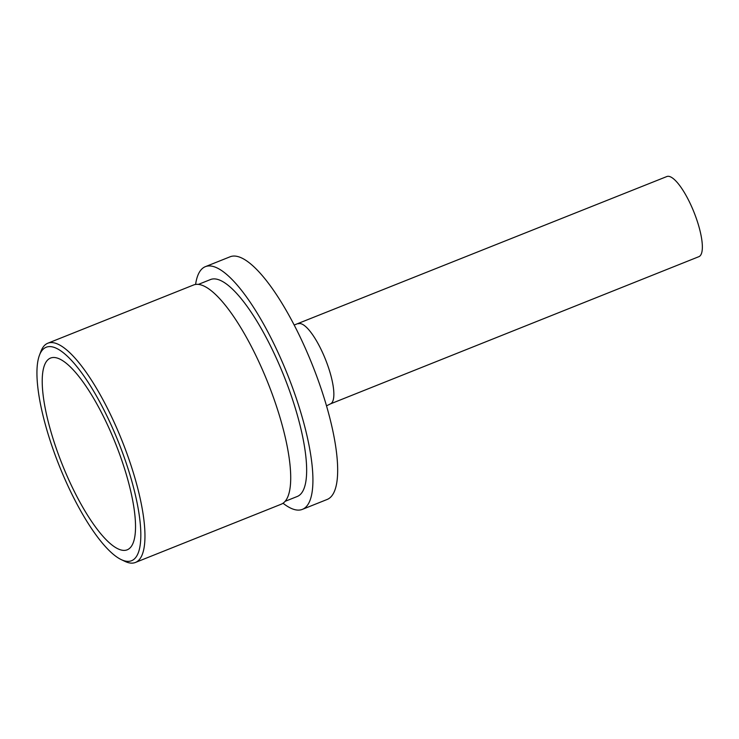 <?xml version="1.0" encoding="UTF-8"?>
<svg xmlns="http://www.w3.org/2000/svg" width="739" height="739" viewBox="0 0 739 739"><rect width="100%" height="100%" fill="white"/><g stroke="black" fill="none" stroke-linecap="round" stroke-linejoin="round"><path stroke-width="1.11" d="M298.362 323.774A43.148 11.963 -111.8 0 1 325.557 359.607A43.148 11.963 -111.8 0 1 330.379 403.91L698.872 256.673A43.148 11.963 -111.8 0 0 694.05 212.37A43.148 11.963 -111.8 0 0 666.855 176.538L294.196 325.031M283.019 503.231A130.683 36.239 -111.8 0 0 302.362 509.374L327.109 499.481A130.683 36.239 -111.8 0 0 312.514 365.297A130.683 36.239 -111.8 0 0 230.125 256.775L205.377 266.659A130.683 36.239 -111.8 0 0 195.595 284.432M302.362 509.374A130.683 36.239 -111.8 0 0 287.767 375.181A130.683 36.239 -111.8 0 0 205.377 266.659M285.097 501.338L297.217 496.497A116.817 32.387 -111.8 0 0 284.164 376.548A116.817 32.387 -111.8 0 0 210.523 279.536L198.403 284.386M121.168 559.571L124.789 561.307A118.046 32.728 -111.8 0 0 135.422 562.462L281.171 504.229A118.046 32.728 -111.8 0 0 267.989 383.014A118.046 32.728 -111.8 0 0 193.572 284.986L47.823 343.219A118.046 32.728 -111.8 0 0 40.913 351.394L39.49 355.136A114.97 31.879 -111.8 0 0 59.055 465.237A114.97 31.879 -111.8 0 0 121.168 559.571A114.97 31.879 -111.8 0 0 118.683 442.652A114.97 31.879 -111.8 0 0 39.49 355.136M135.422 562.462A118.046 32.728 -111.8 0 0 122.24 441.257A118.046 32.728 -111.8 0 0 47.823 343.219M115.653 443.806A103.257 28.627 -111.8 0 0 50.557 358.064A103.257 28.627 -111.8 0 0 62.094 464.083A103.257 28.627 -111.8 0 0 127.182 549.825A103.257 28.627 -111.8 0 0 115.653 443.806M330.379 403.91L326.499 405.868"/></g></svg>
